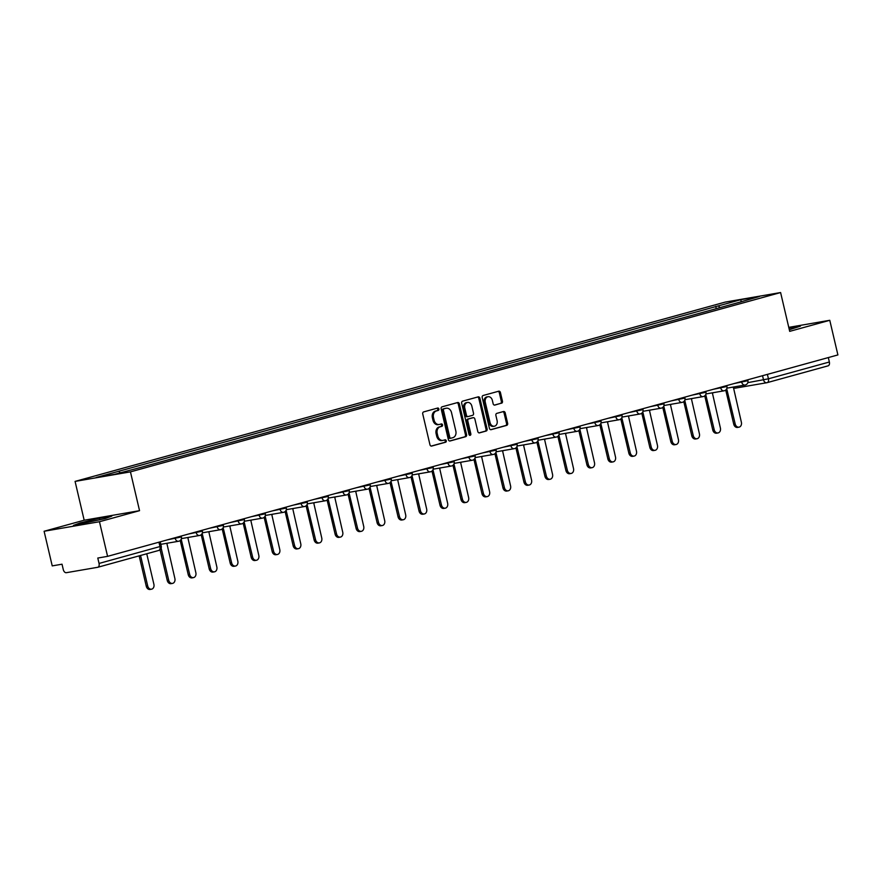 <?xml version="1.0" encoding="UTF-8"?>
<svg xmlns="http://www.w3.org/2000/svg" width="882" height="882" viewBox="0 0 882 882"><rect width="100%" height="100%" fill="white"/><g stroke="black" fill="none" stroke-linecap="round" stroke-linejoin="round"><path stroke-width="1.32" d="M438.883 408.983A1.235 0.959 80.2 0 0 437.681 408.035L423.658 411.905A1.753 1.367 80.2 0 0 422.743 413.978L429.953 444.726A1.753 1.367 80.2 0 0 431.673 446.06L445.697 442.202A1.235 0.959 80.2 0 0 445.134 439.809L443.315 440.305A5.623 4.377 80.2 0 1 442.996 440.383A5.623 4.377 80.2 0 1 437.814 436.006L437.207 433.448A5.623 4.377 80.2 0 1 440.151 426.811L441.97 426.315A1.235 0.959 80.2 0 0 441.408 423.922L439.589 424.418A5.623 4.377 80.2 0 1 439.269 424.496A5.623 4.377 80.2 0 1 434.087 420.119L433.492 417.561A5.623 4.377 80.2 0 1 436.425 410.935L438.244 410.428A1.235 0.959 80.2 0 0 438.883 408.983M439.269 424.496L438.156 424.683A5.623 4.377 80.2 0 1 432.985 420.317L432.378 417.748A5.623 4.377 80.2 0 1 435.322 411.122L437.141 410.615A1.235 0.959 80.2 0 0 436.987 408.234M431.177 446.083L444.583 442.389A1.235 0.959 80.2 0 0 444.44 439.997M442.996 440.383L441.882 440.57A5.623 4.377 80.2 0 1 436.7 436.193L436.105 433.635A5.623 4.377 80.2 0 1 439.049 427.009L440.868 426.502A1.235 0.959 80.2 0 0 440.713 424.11M501.527 403.25A1.753 1.367 80.2 0 0 502.453 401.178L500.425 392.545A1.753 1.367 80.2 0 0 498.705 391.211L483.127 395.5A1.753 1.367 80.2 0 0 482.211 397.573L489.422 428.321A1.753 1.367 80.2 0 0 491.142 429.666L506.72 425.367A1.753 1.367 80.2 0 0 507.635 423.294L505.199 412.875A1.753 1.367 80.2 0 0 503.479 411.53L496.809 413.371A1.753 1.367 80.2 0 0 495.893 415.444L497.095 420.604A4.697 3.66 80.2 0 1 494.372 426.215A4.697 3.66 80.2 0 1 490.039 422.555L485.287 402.313A4.697 3.66 80.2 0 1 488.022 396.713A4.697 3.66 80.2 0 1 492.354 400.373L493.148 403.747A1.753 1.367 80.2 0 0 494.868 405.081L500.425 403.438A1.753 1.367 80.2 0 0 501.34 401.365L499.322 392.744A1.753 1.367 80.2 0 0 498.087 391.376M139.543 510.678L84.176 520.215L44.1 531.262L99.468 521.725L139.543 510.678L130.448 471.87L780.603 292.548L789.699 331.356L829.775 320.298L837.9 354.928L107.582 556.355L97.792 558.041L99.049 563.444L161.252 546.201L160.226 541.835M99.468 521.725L107.582 556.355M459.368 403.879A1.753 1.367 80.2 0 0 457.648 402.534L442.069 406.822A1.753 1.367 80.2 0 0 441.154 408.895L448.365 439.644A1.753 1.367 80.2 0 0 450.085 440.989L465.663 436.689A1.753 1.367 80.2 0 0 466.578 434.617L459.368 403.879L458.265 404.066A1.753 1.367 80.2 0 0 457.03 402.699M462.598 401.167L478.176 396.867A1.753 1.367 80.2 0 1 479.896 398.212L487.107 428.95A1.753 1.367 80.2 0 1 486.191 431.022L479.521 432.864A1.753 1.367 80.2 0 1 477.801 431.518L474.88 419.049A1.753 1.367 80.2 0 0 473.16 417.715L468.739 418.928A1.753 1.367 80.2 0 0 467.813 421.001L470.856 433.977A1.235 0.959 80.2 0 1 469.015 434.495L461.683 403.239A1.753 1.367 80.2 0 1 462.598 401.167M44.1 531.262L52.225 565.891L62.027 564.204L63.284 569.596A3.583 2.238 -105.4 0 0 66.315 572.694L97.659 567.302A3.583 2.238 -105.4 0 0 97.792 567.269A3.583 2.238 -105.4 0 0 99.049 563.444M84.176 520.215L75.08 481.407L725.236 302.085L780.603 292.548M829.775 320.298L788.762 327.365M828.319 357.563L829.367 362.006A3.583 2.238 74.6 0 1 828.099 365.843A3.583 2.238 74.6 0 1 827.966 365.865L767.307 382.601M720.021 307.631L718.323 305.9L740.924 299.66L759.523 296.462L739.535 302.239L139.951 467.614L114.748 474.296L96.149 477.504L118.75 471.275L120.228 472.785M718.323 305.9L118.75 471.275M130.448 471.87L75.08 481.407M99.434 518.23L80.295 522.872L73.482 525.396L104.969 518.627L111.782 516.102L99.434 518.23L99.82 519.873M789.313 329.725L800.393 326.175L788.949 328.148M716.272 308.656L715.721 306.341M741.089 301.545L740.924 299.66M80.593 524.162L80.295 522.872M449.6 441L464.56 436.877A1.753 1.367 80.2 0 0 465.476 434.804L458.265 404.066M444.087 408.818A1.235 0.959 80.2 0 0 443.448 410.273L449.776 437.252A1.235 0.959 80.2 0 0 450.978 438.189L452.896 437.67A5.623 4.377 80.2 0 0 455.829 431.033L451.507 412.589A5.623 4.377 80.2 0 0 446.325 408.212A5.623 4.377 80.2 0 0 446.005 408.289L442.973 409.005A1.235 0.959 80.2 0 0 442.334 410.461L443.448 410.273M450.834 438.222L449.864 438.387A1.235 0.959 80.2 0 1 448.662 437.439L442.334 410.461M445.553 408.366A5.623 4.377 80.2 0 0 445.223 408.41A5.623 4.377 80.2 0 0 444.892 408.476L446.005 408.289M442.973 409.005L444.892 408.476M479.036 432.886L485.089 431.221A1.753 1.367 80.2 0 0 486.004 429.148L478.794 398.399A1.753 1.367 80.2 0 0 477.559 397.043M472.256 417.87A1.753 1.367 80.2 0 0 472.046 417.903L467.625 419.115A1.753 1.367 80.2 0 0 466.71 421.188L469.753 434.176L470.856 433.977M469.555 435.311A1.235 0.959 80.2 0 0 469.753 434.176M471.848 406.117A4.697 3.66 80.2 0 0 467.515 402.457A4.697 3.66 80.2 0 0 464.781 408.068L466.457 415.19A1.753 1.367 80.2 0 0 468.177 416.536L472.598 415.323A1.753 1.367 80.2 0 0 473.513 413.25L471.848 406.117M467.515 402.457L466.413 402.655A4.697 3.66 80.2 0 0 463.678 408.256L464.781 408.068M467.967 416.58L467.063 416.734A1.753 1.367 80.2 0 1 465.343 415.389L463.678 408.256M494.383 405.103L500.425 403.438M488.022 396.713L486.919 396.9A4.697 3.66 80.2 0 0 484.185 402.512L485.287 402.313M494.372 426.215L493.258 426.403A4.697 3.66 80.2 0 1 488.926 422.743L484.185 402.512M490.657 429.677L505.618 425.554A1.753 1.367 80.2 0 0 506.533 423.481L504.085 413.063A1.753 1.367 80.2 0 0 502.85 411.707M140.547 555.473L147.713 586.001A4.112 3.208 80.2 0 0 151.506 589.198A4.112 3.208 80.2 0 0 153.898 584.292L146.743 553.764M151.506 589.198L150.061 589.452A4.112 3.208 -99.8 0 1 146.269 586.243L139.147 555.858M161.163 548.13L168.694 580.213A4.112 3.208 80.2 0 0 172.486 583.41A4.112 3.208 80.2 0 0 174.879 578.504L166.919 543.654A3.583 2.789 80.2 0 0 167.867 543.114M172.486 583.41L171.042 583.663A4.112 3.208 -99.8 0 1 167.249 580.455L160.05 549.762M180.898 539.751A3.583 2.789 80.2 0 0 181.097 539.729A3.583 2.789 80.2 0 0 181.306 539.674L189.674 574.425A4.112 3.208 80.2 0 0 193.467 577.622A4.112 3.208 80.2 0 0 195.859 572.716L187.899 537.866A3.583 2.789 80.2 0 0 188.858 537.325M193.467 577.622L192.022 577.875A4.112 3.208 -99.8 0 1 188.23 574.667L180.215 540.501M201.879 533.963A3.583 2.789 80.2 0 0 202.077 533.941A3.583 2.789 80.2 0 0 202.287 533.897L210.655 568.636A4.112 3.208 80.2 0 0 214.447 571.834A4.112 3.208 80.2 0 0 216.84 566.928L208.88 532.078A3.583 2.789 80.2 0 0 209.839 531.537M214.447 571.834L213.003 572.087A4.112 3.208 -99.8 0 1 209.21 568.89L201.195 534.712M222.859 528.175A3.583 2.789 80.2 0 0 223.058 528.153A3.583 2.789 80.2 0 0 223.267 528.109L231.635 562.848A4.112 3.208 80.2 0 0 235.428 566.057A4.112 3.208 80.2 0 0 237.82 561.139L229.86 526.289A3.583 2.789 80.2 0 0 230.819 525.749M235.428 566.057L233.984 566.299A4.112 3.208 -99.8 0 1 230.191 563.102L222.187 528.924M243.84 522.387A3.583 2.789 80.2 0 0 244.049 522.365A3.583 2.789 80.2 0 0 244.248 522.32L252.616 557.06A4.112 3.208 80.2 0 0 256.408 560.268A4.112 3.208 80.2 0 0 258.801 555.351L250.841 520.501A3.583 2.789 80.2 0 0 251.8 519.961M256.408 560.268L254.975 560.511A4.112 3.208 -99.8 0 1 251.183 557.314L243.167 523.136M264.82 516.598A3.583 2.789 80.2 0 0 265.03 516.576A3.583 2.789 80.2 0 0 265.239 516.532L273.596 551.272A4.112 3.208 80.2 0 0 277.389 554.48A4.112 3.208 80.2 0 0 279.781 549.574L271.821 514.713A3.583 2.789 80.2 0 0 272.781 514.173M277.389 554.48L275.956 554.723A4.112 3.208 -99.8 0 1 272.163 551.526L264.148 517.348M285.801 510.821A3.583 2.789 80.2 0 0 286.011 510.788A3.583 2.789 80.2 0 0 286.22 510.744L294.577 545.484A4.112 3.208 80.2 0 0 298.37 548.692A4.112 3.208 80.2 0 0 300.762 543.786L292.802 508.925A3.583 2.789 80.2 0 0 293.761 508.396M298.37 548.692L296.936 548.935A4.112 3.208 -99.8 0 1 293.144 545.738L285.129 511.56M306.991 505L306.771 505.044A3.583 2.789 80.2 0 0 306.991 505A3.583 2.789 80.2 0 0 307.201 504.956L315.558 539.707A4.112 3.208 80.2 0 0 319.35 542.904A4.112 3.208 80.2 0 0 321.754 537.998L313.783 503.137A3.583 2.789 80.2 0 0 314.742 502.608M319.35 542.904L317.917 543.158A4.112 3.208 -99.8 0 1 314.124 539.949L306.109 505.783M327.972 499.212L327.762 499.256A3.583 2.789 80.2 0 0 327.972 499.212A3.583 2.789 80.2 0 0 328.181 499.168L336.538 533.919A4.112 3.208 80.2 0 0 340.331 537.116A4.112 3.208 80.2 0 0 342.734 532.21L334.774 497.349A3.583 2.789 80.2 0 0 335.722 496.82M340.331 537.116L338.897 537.37A4.112 3.208 -99.8 0 1 335.105 534.161L327.09 499.995M348.952 493.435L348.743 493.468A3.583 2.789 80.2 0 0 348.952 493.435A3.583 2.789 80.2 0 0 349.162 493.38L357.519 528.131A4.112 3.208 80.2 0 0 361.311 531.328A4.112 3.208 80.2 0 0 363.715 526.422L355.755 491.561A3.583 2.789 80.2 0 0 356.703 491.031M361.311 531.328L359.878 531.581A4.112 3.208 -99.8 0 1 356.085 528.373L348.07 494.207M369.933 487.647L369.723 487.68A3.583 2.789 80.2 0 0 369.933 487.647A3.583 2.789 80.2 0 0 370.142 487.592L378.51 522.342A4.112 3.208 80.2 0 0 382.303 525.54A4.112 3.208 80.2 0 0 384.695 520.634L376.735 485.784A3.583 2.789 80.2 0 0 377.683 485.243M382.303 525.54L380.859 525.793A4.112 3.208 -99.8 0 1 377.066 522.585L369.051 488.419M390.913 481.859L390.704 481.892A3.583 2.789 80.2 0 0 390.913 481.859A3.583 2.789 80.2 0 0 391.123 481.815L399.491 516.554A4.112 3.208 80.2 0 0 403.283 519.752A4.112 3.208 80.2 0 0 405.676 514.845L397.716 479.995A3.583 2.789 80.2 0 0 398.664 479.455M403.283 519.752L401.839 520.005A4.112 3.208 -99.8 0 1 398.047 516.797L390.031 482.63M411.894 476.071L411.685 476.104A3.583 2.789 80.2 0 0 411.894 476.071A3.583 2.789 80.2 0 0 412.103 476.026L420.471 510.766A4.112 3.208 80.2 0 0 424.264 513.974A4.112 3.208 80.2 0 0 426.656 509.057L418.696 474.207A3.583 2.789 80.2 0 0 419.645 473.667M424.264 513.974L422.82 514.217A4.112 3.208 -99.8 0 1 419.027 511.02L411.012 476.842M432.875 470.282L432.665 470.315A3.583 2.789 80.2 0 0 432.875 470.282A3.583 2.789 80.2 0 0 433.084 470.238L441.452 504.978A4.112 3.208 80.2 0 0 445.245 508.186A4.112 3.208 80.2 0 0 447.637 503.269L439.677 468.419A3.583 2.789 80.2 0 0 440.625 467.879M445.245 508.186L443.8 508.429A4.112 3.208 -99.8 0 1 440.008 505.232L431.993 471.054M453.657 464.516A3.583 2.789 80.2 0 0 453.855 464.494A3.583 2.789 80.2 0 0 454.065 464.45L462.433 499.19A4.112 3.208 80.2 0 0 466.225 502.398A4.112 3.208 80.2 0 0 468.618 497.492L460.658 462.631A3.583 2.789 80.2 0 0 461.606 462.091M466.225 502.398L464.781 502.641A4.112 3.208 -99.8 0 1 460.988 499.444L452.973 465.266M474.836 458.706L474.626 458.75A3.583 2.789 80.2 0 0 474.836 458.706A3.583 2.789 80.2 0 0 475.045 458.662L483.413 493.402A4.112 3.208 80.2 0 0 487.206 496.61A4.112 3.208 80.2 0 0 489.598 491.704L481.638 456.843A3.583 2.789 80.2 0 0 482.597 456.303M487.206 496.61L485.762 496.853A4.112 3.208 -99.8 0 1 481.969 493.655L473.954 459.478M495.816 452.918L495.607 452.962A3.583 2.789 80.2 0 0 495.816 452.918A3.583 2.789 80.2 0 0 496.026 452.874L504.394 487.614A4.112 3.208 80.2 0 0 508.186 490.822A4.112 3.208 80.2 0 0 510.579 485.916L502.619 451.055A3.583 2.789 80.2 0 0 503.578 450.526M508.186 490.822L506.742 491.065A4.112 3.208 -99.8 0 1 502.949 487.867L494.934 453.69M516.797 447.13L516.587 447.174A3.583 2.789 80.2 0 0 516.797 447.13A3.583 2.789 80.2 0 0 517.006 447.086L525.374 481.837A4.112 3.208 80.2 0 0 529.167 485.034A4.112 3.208 80.2 0 0 531.559 480.128L523.599 445.267A3.583 2.789 80.2 0 0 524.558 444.737M529.167 485.034L527.723 485.287A4.112 3.208 -99.8 0 1 523.93 482.079L515.926 447.913M537.788 441.353L537.568 441.386A3.583 2.789 80.2 0 0 537.788 441.353A3.583 2.789 80.2 0 0 537.987 441.298L546.355 476.048A4.112 3.208 80.2 0 0 550.148 479.246A4.112 3.208 80.2 0 0 552.54 474.34L544.58 439.479A3.583 2.789 80.2 0 0 545.539 438.949M550.148 479.246L548.714 479.499A4.112 3.208 -99.8 0 1 544.922 476.291L536.906 442.125M558.56 435.587A3.583 2.789 80.2 0 0 558.769 435.565A3.583 2.789 80.2 0 0 558.979 435.51L567.335 470.26A4.112 3.208 80.2 0 0 571.128 473.458A4.112 3.208 80.2 0 0 573.521 468.551L565.56 433.701A3.583 2.789 80.2 0 0 566.52 433.161M571.128 473.458L569.695 473.711A4.112 3.208 -99.8 0 1 565.902 470.503L557.887 436.336M579.75 429.777L579.529 429.81A3.583 2.789 80.2 0 0 579.75 429.777A3.583 2.789 80.2 0 0 579.959 429.721L588.316 464.472A4.112 3.208 80.2 0 0 592.109 467.669A4.112 3.208 80.2 0 0 594.501 462.763L586.541 427.913A3.583 2.789 80.2 0 0 587.5 427.373M592.109 467.669L590.675 467.923A4.112 3.208 -99.8 0 1 586.883 464.715L578.868 430.548M600.73 423.988L600.51 424.022A3.583 2.789 80.2 0 0 600.73 423.988A3.583 2.789 80.2 0 0 600.94 423.944L609.297 458.684A4.112 3.208 80.2 0 0 613.089 461.881A4.112 3.208 80.2 0 0 615.493 456.975L607.522 422.125A3.583 2.789 80.2 0 0 608.481 421.585M613.089 461.881L611.656 462.135A4.112 3.208 -99.8 0 1 607.863 458.938L599.848 424.76M621.711 418.2L621.501 418.233A3.583 2.789 80.2 0 0 621.711 418.2A3.583 2.789 80.2 0 0 621.92 418.156L630.277 452.896A4.112 3.208 80.2 0 0 634.07 456.104A4.112 3.208 80.2 0 0 636.473 451.187L628.513 416.337A3.583 2.789 80.2 0 0 629.461 415.797M634.07 456.104L632.637 456.347A4.112 3.208 -99.8 0 1 628.844 453.15L620.829 418.972M642.691 412.412L642.482 412.445A3.583 2.789 80.2 0 0 642.691 412.412A3.583 2.789 80.2 0 0 642.901 412.368L651.258 447.108A4.112 3.208 80.2 0 0 655.05 450.316A4.112 3.208 80.2 0 0 657.454 445.399L649.494 410.549A3.583 2.789 80.2 0 0 650.442 410.009M655.05 450.316L653.617 450.559A4.112 3.208 -99.8 0 1 649.825 447.361L641.809 413.184M663.672 406.624L663.462 406.657A3.583 2.789 80.2 0 0 663.672 406.624A3.583 2.789 80.2 0 0 663.881 406.58L672.249 441.32A4.112 3.208 80.2 0 0 676.042 444.528A4.112 3.208 80.2 0 0 678.434 439.622L670.474 404.761A3.583 2.789 80.2 0 0 671.423 404.221M676.042 444.528L674.598 444.771A4.112 3.208 -99.8 0 1 670.805 441.573L662.79 407.396M684.653 400.836L684.443 400.88A3.583 2.789 80.2 0 0 684.653 400.836A3.583 2.789 80.2 0 0 684.862 400.792L693.23 435.532A4.112 3.208 80.2 0 0 697.023 438.74A4.112 3.208 80.2 0 0 699.415 433.834L691.455 398.973A3.583 2.789 80.2 0 0 692.403 398.443M697.023 438.74L695.578 438.982A4.112 3.208 -99.8 0 1 691.786 435.785L683.771 401.608M705.633 395.048L705.424 395.092A3.583 2.789 80.2 0 0 705.633 395.048A3.583 2.789 80.2 0 0 705.843 395.004L714.211 429.755A4.112 3.208 80.2 0 0 718.003 432.952A4.112 3.208 80.2 0 0 720.396 428.046L712.436 393.185A3.583 2.789 80.2 0 0 713.384 392.655M718.003 432.952L716.559 433.205A4.112 3.208 -99.8 0 1 712.766 429.997L704.751 395.831M726.415 389.293A3.583 2.789 80.2 0 0 726.614 389.26A3.583 2.789 80.2 0 0 726.823 389.216L735.191 423.966A4.112 3.208 80.2 0 0 738.984 427.164A4.112 3.208 80.2 0 0 741.376 422.257L733.416 387.396A3.583 2.789 80.2 0 0 734.364 386.867M738.984 427.164L737.539 427.417A4.112 3.208 -99.8 0 1 733.747 424.209L725.732 390.042M747.815 382.645L768.442 378.808L829.367 362.006M762.544 375.71L763.536 379.933A3.583 2.789 -99.8 0 0 766.833 382.722A3.583 3.583 0 0 0 767.175 382.645A3.583 2.238 -105.4 0 0 768.442 378.808L767.395 374.376M158.936 542.198L159.984 546.631A3.583 2.238 -105.4 0 1 158.716 550.467A3.583 2.238 -105.4 0 1 158.584 550.5L97.924 567.225M734.078 383.56L747.914 380.682L747.704 379.8M741.564 381.498L741.74 382.248A3.583 2.789 -99.8 0 0 745.036 385.026A3.583 3.583 0 0 0 747.914 380.682M713.097 389.348L726.933 386.47L726.724 385.588M720.583 387.286L720.759 388.025A3.583 2.789 -99.8 0 0 724.056 390.814A3.583 3.583 0 0 0 726.933 386.47M692.116 395.136L705.953 392.258L705.743 391.376M699.602 393.074L699.779 393.813A3.583 2.789 -99.8 0 0 703.075 396.602A3.583 3.583 0 0 0 705.953 392.258M671.136 400.924L684.961 398.047L684.763 397.165M678.622 398.862L678.787 399.601A3.583 2.789 -99.8 0 0 682.095 402.39A3.583 3.583 0 0 0 684.961 398.047M650.144 406.712L663.981 403.835L663.782 402.953M657.641 404.64L657.807 405.389A3.583 2.789 -99.8 0 0 661.103 408.179A3.583 3.583 0 0 0 663.981 403.835M629.164 412.5L643 409.623L642.802 408.741M636.65 410.428L636.826 411.177A3.583 2.789 -99.8 0 0 640.123 413.967A3.583 3.583 0 0 0 643 409.623M608.183 418.288L622.019 415.4L621.821 414.529M615.669 416.216L615.845 416.966A3.583 2.789 -99.8 0 0 619.142 419.744A3.583 3.583 0 0 0 622.019 415.4M587.203 424.066L601.039 421.188L600.829 420.317M594.688 422.004L594.865 422.754A3.583 2.789 -99.8 0 0 598.161 425.532A3.583 3.583 0 0 0 601.039 421.188M566.222 429.854L580.058 426.976L579.849 426.094M573.708 427.792L573.884 428.542A3.583 2.789 -99.8 0 0 577.181 431.32A3.583 3.583 0 0 0 580.058 426.976M545.241 435.642L559.078 432.764L558.868 431.882M552.727 433.58L552.904 434.33A3.583 2.789 -99.8 0 0 556.2 437.108A3.583 3.583 0 0 0 559.078 432.764M524.261 441.43L538.097 438.552L537.888 437.67M531.747 439.368L531.923 440.107A3.583 2.789 -99.8 0 0 535.22 442.896A3.583 3.583 0 0 0 538.097 438.552M503.28 447.218L517.117 444.341L516.907 443.459M510.766 445.156L510.943 445.895A3.583 2.789 -99.8 0 0 514.239 448.684A3.583 3.583 0 0 0 517.117 444.341M482.3 453.006L496.136 450.129L495.927 449.247M489.786 450.945L489.962 451.683A3.583 2.789 -99.8 0 0 493.258 454.473A3.583 3.583 0 0 0 496.136 450.129M461.319 458.794L475.155 455.917L474.946 455.035M468.805 456.733L468.981 457.471A3.583 2.789 -99.8 0 0 472.278 460.261A3.583 3.583 0 0 0 475.155 455.917M440.339 464.582L454.175 461.705L453.965 460.823M447.824 462.51L448.001 463.259A3.583 2.789 -99.8 0 0 451.297 466.049A3.583 3.583 0 0 0 454.175 461.705M419.358 470.371L433.194 467.493L432.985 466.611M426.844 468.298L427.02 469.048A3.583 2.789 -99.8 0 0 430.317 471.837A3.583 3.583 0 0 0 433.194 467.493M398.377 476.159L412.214 473.27L412.004 472.399M405.863 474.086L406.04 474.836A3.583 2.789 -99.8 0 0 409.336 477.614A3.583 3.583 0 0 0 412.214 473.27M377.397 481.936L391.222 479.058L391.024 478.176M384.883 479.874L385.048 480.624A3.583 2.789 -99.8 0 0 388.356 483.402A3.583 3.583 0 0 0 391.222 479.058M356.405 487.724L370.242 484.846L370.043 483.964M363.902 485.662L364.068 486.412A3.583 2.789 -99.8 0 0 367.364 489.19A3.583 3.583 0 0 0 370.242 484.846M335.425 493.512L349.261 490.635L349.063 489.753M342.911 491.45L343.087 492.2A3.583 2.789 -99.8 0 0 346.383 494.978A3.583 3.583 0 0 0 349.261 490.635M314.444 499.3L328.28 496.423L328.082 495.541M321.93 497.239L322.106 497.977A3.583 2.789 -99.8 0 0 325.403 500.767A3.583 3.583 0 0 0 328.28 496.423M293.463 505.088L307.3 502.211L307.09 501.329M300.949 503.027L301.126 503.765A3.583 2.789 -99.8 0 0 304.422 506.555A3.583 3.583 0 0 0 307.3 502.211M272.483 510.876L286.319 507.999L286.11 507.117M279.969 508.815L280.145 509.553A3.583 2.789 -99.8 0 0 283.442 512.343A3.583 3.583 0 0 0 286.319 507.999M251.502 516.665L265.339 513.787L265.129 512.905M258.988 514.592L259.165 515.342A3.583 2.789 -99.8 0 0 262.461 518.131A3.583 3.583 0 0 0 265.339 513.787M230.522 522.453L244.358 519.575L244.149 518.693M238.008 520.38L238.184 521.13A3.583 2.789 -99.8 0 0 241.481 523.919A3.583 3.583 0 0 0 244.358 519.575M209.541 528.241L223.378 525.352L223.168 524.481M217.027 526.168L217.204 526.918A3.583 2.789 -99.8 0 0 220.5 529.696A3.583 3.583 0 0 0 223.378 525.352M188.561 534.018L202.397 531.14L202.187 530.269M196.047 531.956L196.223 532.706A3.583 2.789 -99.8 0 0 199.519 535.484A3.583 3.583 0 0 0 202.397 531.14M167.58 539.806L181.416 536.929L181.207 536.047M175.066 537.744L175.242 538.494A3.583 2.789 -99.8 0 0 178.539 541.272A3.583 3.583 0 0 0 181.416 536.929M178.748 541.228A3.583 2.789 -99.8 0 1 178.539 541.272L160.811 544.326M199.729 535.44A3.583 2.789 -99.8 0 1 199.519 535.484L181.405 538.604M220.709 529.652A3.583 2.789 -99.8 0 1 220.5 529.696L202.386 532.816M241.69 523.864A3.583 2.789 -99.8 0 1 241.481 523.919L223.367 527.039M262.671 518.076A3.583 2.789 -99.8 0 1 262.461 518.131L244.347 521.251M283.651 512.299A3.583 2.789 -99.8 0 1 283.442 512.343L265.328 515.463M304.632 506.511A3.583 2.789 -99.8 0 1 304.422 506.555L286.308 509.675M325.612 500.722A3.583 2.789 -99.8 0 1 325.403 500.767L307.289 503.887M346.593 494.934A3.583 2.789 -99.8 0 1 346.383 494.978L328.269 498.098M367.573 489.146A3.583 2.789 -99.8 0 1 367.364 489.19L349.25 492.31M388.554 483.358A3.583 2.789 -99.8 0 1 388.356 483.402L370.231 486.522M409.546 477.57A3.583 2.789 -99.8 0 1 409.336 477.614L391.222 480.734M430.526 471.782A3.583 2.789 -99.8 0 1 430.317 471.837L412.203 474.957M451.507 465.994A3.583 2.789 -99.8 0 1 451.297 466.049L433.183 469.169M472.487 460.217A3.583 2.789 -99.8 0 1 472.278 460.261L454.164 463.381M493.468 454.428A3.583 2.789 -99.8 0 1 493.258 454.473L475.144 457.593M514.449 448.64A3.583 2.789 -99.8 0 1 514.239 448.684L496.125 451.805M535.429 442.852A3.583 2.789 -99.8 0 1 535.22 442.896L517.106 446.016M556.41 437.064A3.583 2.789 -99.8 0 1 556.2 437.108L538.086 440.228M577.39 431.276A3.583 2.789 -99.8 0 1 577.181 431.32L559.067 434.44M598.371 425.488A3.583 2.789 -99.8 0 1 598.161 425.532L580.047 428.652M619.351 419.7A3.583 2.789 -99.8 0 1 619.142 419.744L601.028 422.864M640.332 413.912A3.583 2.789 -99.8 0 1 640.123 413.967L622.008 417.087M661.313 408.123A3.583 2.789 -99.8 0 1 661.103 408.179L642.989 411.299M682.304 402.346A3.583 2.789 -99.8 0 1 682.095 402.39L663.97 405.511M703.285 396.558A3.583 2.789 -99.8 0 1 703.075 396.602L684.961 399.722M724.265 390.77A3.583 2.789 -99.8 0 1 724.056 390.814L705.942 393.934M745.246 384.982A3.583 2.789 -99.8 0 1 745.036 385.026L726.922 388.146M735.698 388.069A3.583 2.789 -99.8 0 1 735.5 388.113L766.833 382.722A3.583 2.789 -99.8 0 0 767.042 382.678A3.583 2.238 -105.4 0 0 767.175 382.645L828.099 365.843M733.295 387.793A3.583 3.583 0 0 0 735.5 388.113A3.583 2.789 -99.8 0 1 733.372 387.418M435.322 411.122L436.425 410.935M432.378 417.748L433.492 417.561M432.985 420.317L434.087 420.119M440.868 426.502L441.97 426.315M439.049 427.009L440.151 426.811M436.105 433.635L437.207 433.448M436.7 436.193L437.814 436.006M444.583 442.389L445.697 442.202M437.141 410.615L438.244 410.428M465.476 434.804L466.578 434.617M464.56 436.877L465.663 436.689M448.662 437.439L449.776 437.252M478.794 398.399L479.896 398.212M486.004 429.148L487.107 428.95M485.089 431.221L486.191 431.022M472.046 417.903L473.16 417.715M467.625 419.115L468.739 418.928M466.71 421.188L467.813 421.001M465.343 415.389L466.457 415.19M488.926 422.743L490.039 422.555M504.085 413.063L505.199 412.875M506.533 423.481L507.635 423.294M505.618 425.554L506.72 425.367M499.322 392.744L500.425 392.545M501.34 401.365L502.453 401.178M146.269 586.243L147.713 586.001M167.249 580.455L168.694 580.213M188.23 574.667L189.674 574.425M209.21 568.89L210.655 568.636M230.191 563.102L231.635 562.848M251.183 557.314L252.616 557.06M272.163 551.526L273.596 551.272M293.144 545.738L294.577 545.484M314.124 539.949L315.558 539.707M335.105 534.161L336.538 533.919M356.085 528.373L357.519 528.131M377.066 522.585L378.51 522.342M398.047 516.797L399.491 516.554M419.027 511.02L420.471 510.766M440.008 505.232L441.452 504.978M460.988 499.444L462.433 499.19M481.969 493.655L483.413 493.402M502.949 487.867L504.394 487.614M523.93 482.079L525.374 481.837M544.922 476.291L546.355 476.048M565.902 470.503L567.335 470.26M586.883 464.715L588.316 464.472M607.863 458.938L609.297 458.684M628.844 453.15L630.277 452.896M649.825 447.361L651.258 447.108M670.805 441.573L672.249 441.32M691.786 435.785L693.23 435.532M712.766 429.997L714.211 429.755M733.747 424.209L735.191 423.966M97.792 567.269L158.716 550.467A3.583 3.583 0 0 0 161.252 546.201M449.798 438.398L450.9 438.211M445.223 408.41L446.325 408.212M472.157 417.881L473.259 417.682M466.964 416.756L468.077 416.558"/></g></svg>
